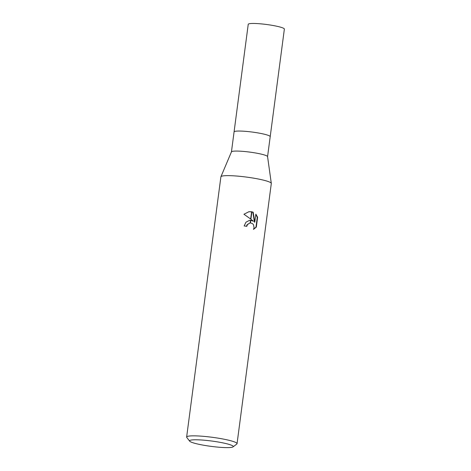 <?xml version="1.0" encoding="UTF-8"?>
<svg xmlns="http://www.w3.org/2000/svg" width="471" height="471" viewBox="0 0 471 471"><rect width="100%" height="100%" fill="white"/><g stroke="black" fill="none" stroke-linecap="round" stroke-linejoin="round"><path stroke-width="0.71" d="M220.928 176.719L231.455 151.85A18.222 2.22 7.5 0 1 256.683 153.181A18.222 2.22 7.5 0 1 267.569 156.607L271.302 183.354A25.422 3.097 7.5 0 0 256.118 178.591A25.428 3.097 7.5 0 1 271.308 183.478L237.048 443.682A25.428 3.097 7.5 0 1 236.807 444.035L233.039 446.885A22.037 2.685 7.5 0 1 202.718 445.06A22.037 2.685 7.5 0 1 189.678 441.174A22.037 2.685 7.5 0 1 220.087 442.34A22.037 2.685 7.5 0 1 233.039 446.885M231.444 151.886L234.069 131.909A18.222 2.22 7.5 0 1 259.321 133.163A18.222 2.22 7.5 0 1 270.201 136.667L267.569 156.643M189.678 441.174L186.775 437.447A25.428 3.097 7.5 0 1 186.634 437.047A25.428 3.097 7.5 0 1 221.859 438.795A25.428 3.097 7.5 0 1 237.048 443.682M256.33 227.093L253.48 229.406L254.075 227.693L253.445 224.661L252.427 223.566L250.419 222.936L250.766 220.298L253.445 221.229L250.908 219.203L251.885 211.803L253.198 212.227L254.799 222.141L255.853 214.146L257.625 217.225L256.33 227.099L255.977 227.152L257.278 217.284L257.625 217.225M246.468 226.292L247.104 224.655L249.942 222.977L247.44 224.602L246.792 226.345A25.428 3.097 -172.5 0 0 244.172 225.933L245.956 222.212L249.483 220.351L250.49 220.287A6.682 6.129 -98.9 0 1 250.766 220.298M253.575 229.247L255.977 227.152M251.614 211.75L250.66 219.009L243.943 214.252L248.918 211.726L251.614 211.75A9.202 8.437 -98.9 0 1 251.885 211.803M250.755 220.381L253.445 221.229M250.484 220.351L249.306 220.381M250.419 222.936A4.062 3.727 81.1 0 0 250.142 222.948L249.942 222.977M250.49 220.287L250.142 222.948M257.278 217.284L255.8 214.54M254.799 222.141L254.458 222.194L252.862 212.28L251.867 211.938M251.602 211.868L248.735 211.756M252.862 212.28L253.192 212.227M186.634 437.047L220.893 176.837A25.428 3.097 7.5 0 1 256.118 178.591M259.321 133.163A18.222 2.22 7.5 0 1 270.201 136.667M234.075 131.892L248.235 24.321A18.222 2.22 7.5 0 1 273.48 25.575A18.222 2.22 7.5 0 1 284.366 29.078L270.207 136.649"/></g></svg>
